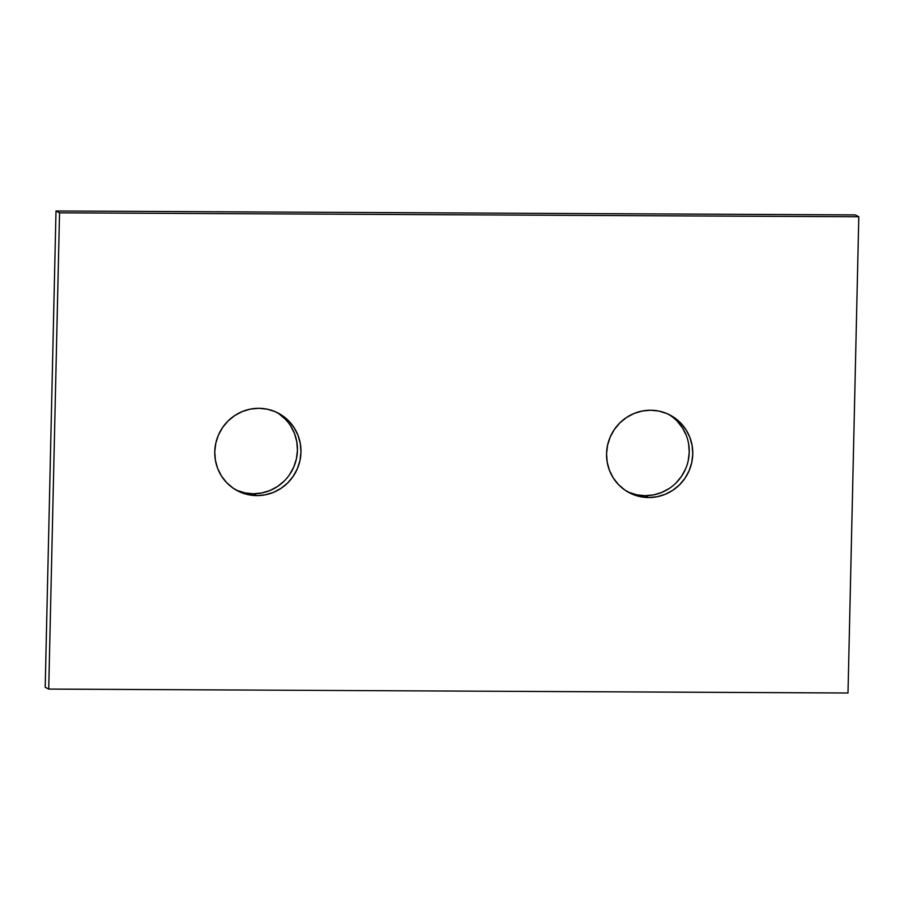 <?xml version="1.0" encoding="UTF-8"?>
<svg xmlns="http://www.w3.org/2000/svg" width="904" height="904" viewBox="0 0 904 904"><rect width="100%" height="100%" fill="white"/><g stroke="black" fill="none" stroke-linecap="round" stroke-linejoin="round"><path stroke-width="1.36" d="M669.254 488.454L661.717 492.454L653.569 494.895L645.14 495.697L648.676 497.539A43.855 42.906 -62.4 0 1 629.342 492.759A43.855 42.906 -62.4 0 1 607.963 443.559A43.855 42.906 -62.4 0 1 650.654 410.224L659.039 411.105L667.073 413.636L674.429 417.704L680.836 423.162L686.046 429.807L689.854 437.366L692.125 445.57L692.758 454.09L691.741 462.611L689.097 470.781L684.949 478.318L679.435 484.906L672.779 490.296L665.242 494.296L657.095 496.737L648.676 497.539L640.281 496.658L632.258 494.138L624.89 490.058L618.483 484.6L613.274 477.956L609.466 470.396L607.194 462.193L606.561 453.672L607.59 445.163L610.223 436.982L614.381 429.456L619.884 422.869L626.54 417.467L634.088 413.467L642.224 411.026L650.654 410.224A43.855 42.906 -62.4 0 1 669.977 415.015A43.855 42.906 -62.4 0 1 691.357 464.204A43.855 42.906 -62.4 0 1 648.676 497.539L645.14 495.697A43.855 42.906 117.6 0 0 687.56 463.345A43.855 42.906 117.6 0 0 668.192 414.134M284.116 481.131L277.46 486.533L269.912 490.533L261.776 492.974L253.346 493.776L256.872 495.618A43.855 42.906 -62.4 0 1 237.549 490.827A43.855 42.906 -62.4 0 1 216.169 441.638A43.855 42.906 -62.4 0 1 258.86 408.303L267.245 409.184L275.268 411.704L282.636 415.783L289.043 421.241L294.252 427.886L298.06 435.445L300.331 443.649L300.964 452.169L299.936 460.69L297.303 468.86L293.145 476.385L287.642 482.985L280.986 488.375L273.437 492.375L265.301 494.816L256.872 495.618L248.487 494.737L240.453 492.217L233.096 488.137L226.689 482.679L221.48 476.035L217.672 468.475L215.401 460.272L214.768 451.751L215.785 443.231L218.429 435.061L222.576 427.536L228.09 420.936L234.746 415.546L242.283 411.546L250.431 409.105L258.86 408.303A43.855 42.906 -62.4 0 1 278.183 413.094A43.855 42.906 -62.4 0 1 299.563 462.283A43.855 42.906 -62.4 0 1 256.872 495.618L253.346 493.776A43.855 42.906 117.6 0 0 295.766 461.424A43.855 42.906 117.6 0 0 276.398 412.213M855.274 214.915L56.003 210.994L45.2 687.243L48.726 689.085L847.997 693.006L858.8 216.757L59.54 212.835L48.726 689.085L847.997 693.006L858.8 216.757L59.54 212.835L48.726 689.085L45.2 687.243L56.003 210.994L59.54 212.835L56.003 210.994L855.274 214.915L858.8 216.757L855.274 214.915M235.808 489.866A43.855 42.906 117.6 0 0 253.346 493.776L244.961 492.895L236.927 490.363M279.11 413.942L285.517 419.399M290.726 426.044L294.534 433.604L296.806 441.807L297.439 450.328L296.41 458.836L293.777 467.018L289.619 474.543M627.602 491.787A43.855 42.906 117.6 0 0 645.14 495.697L636.755 494.816L628.732 492.296M677.311 421.32L682.52 427.965L686.328 435.525M688.599 443.728L689.232 452.249L688.215 460.769M685.571 468.939L681.424 476.464L675.909 483.064"/></g></svg>
